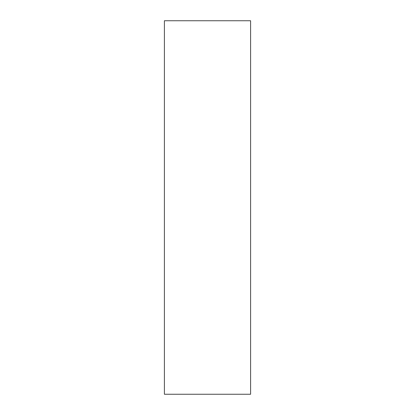 <?xml version="1.0" encoding="UTF-8"?>
<svg xmlns="http://www.w3.org/2000/svg" width="415" height="415" viewBox="0 0 415 415"><rect width="100%" height="100%" fill="white"/><g stroke="black" fill="none" stroke-linecap="round" stroke-linejoin="round"><path stroke-width="0.62" d="M250.598 20.75L250.598 394.25L164.402 394.25L164.402 20.75L250.598 20.75"/></g></svg>
